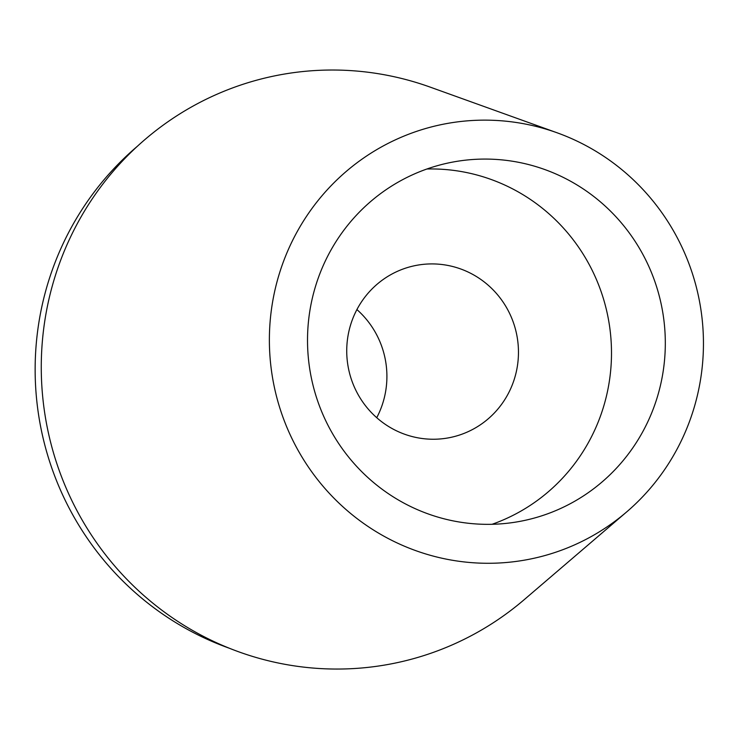 <?xml version="1.0" encoding="UTF-8"?>
<svg xmlns="http://www.w3.org/2000/svg" width="739" height="739" viewBox="0 0 739 739"><rect width="100%" height="100%" fill="white"/><g stroke="black" fill="none" stroke-linecap="round" stroke-linejoin="round"><path stroke-width="1.11" d="M585.574 145.417A221.728 216.878 -100.4 0 1 626.654 511.933A221.728 216.878 -100.4 0 1 387.264 538.01A221.728 216.878 -100.4 0 1 286.778 253.181A221.728 216.878 -100.4 0 1 557.151 132.808A221.728 216.878 -100.4 0 1 585.574 145.417M557.151 132.808L430.264 87.147A299.729 293.18 79.6 0 0 64.792 249.856A299.729 293.18 79.6 0 0 200.611 634.884A299.729 293.18 79.6 0 0 524.228 599.643L626.654 511.933M404.686 503.508A182.764 178.764 79.6 0 0 519.378 521.475A182.764 178.764 79.6 0 0 663.446 369.445A182.764 178.764 79.6 0 0 568.152 179.91A182.764 178.764 79.6 0 0 453.46 161.943A182.764 178.764 79.6 0 0 309.382 313.983A182.764 178.764 79.6 0 0 404.686 503.508M426.939 169A182.764 178.764 -100.4 0 1 514.326 189.775A182.764 178.764 -100.4 0 1 611.088 365.371A182.764 178.764 -100.4 0 1 492.072 524.293M393.37 429.239A87.729 85.807 79.6 0 0 448.416 437.867A87.729 85.807 79.6 0 0 517.568 364.89A87.729 85.807 79.6 0 0 471.824 273.91A87.729 85.807 79.6 0 0 416.778 265.292A87.729 85.807 79.6 0 0 347.626 338.268A87.729 85.807 79.6 0 0 393.37 429.239M356.909 309.576A87.729 85.807 -100.4 0 1 376.733 417.701M229.33 648.232A293.023 286.621 -100.4 0 1 190.93 631.272A293.023 286.621 -100.4 0 1 137.315 146.322"/></g></svg>
